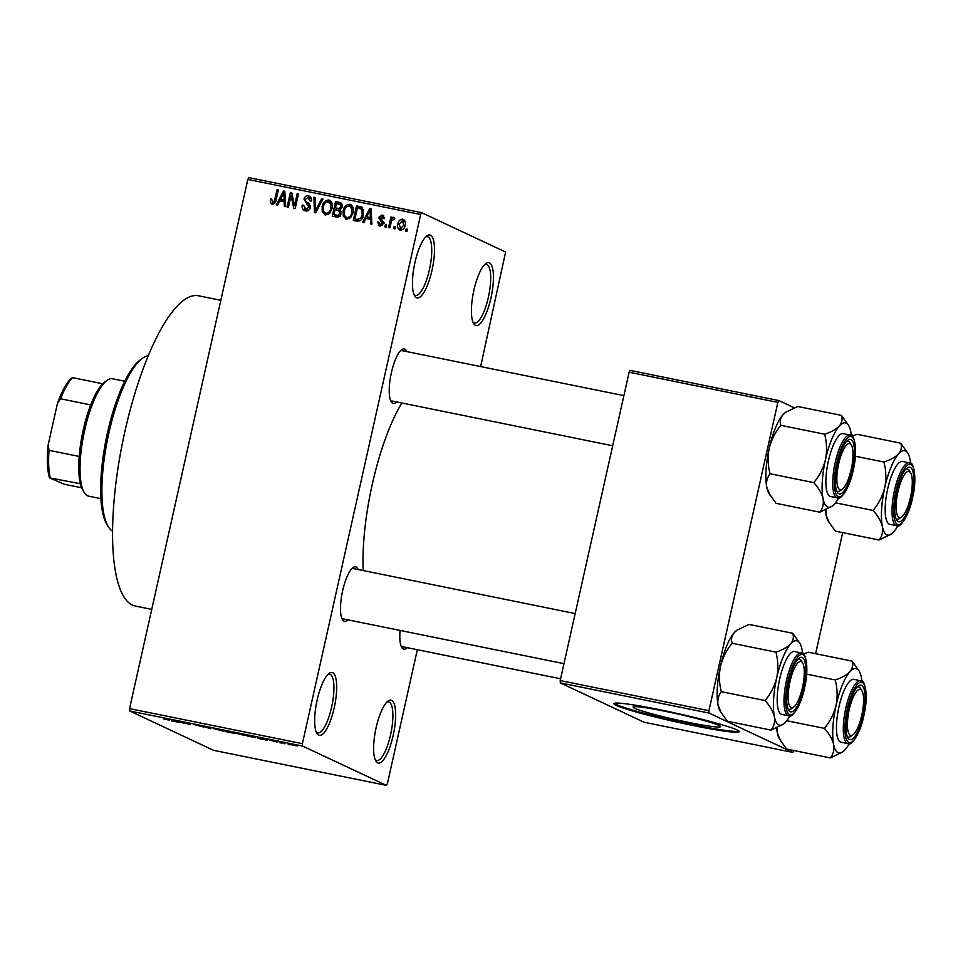 <?xml version="1.0" encoding="UTF-8"?>
<svg xmlns="http://www.w3.org/2000/svg" width="963" height="963" viewBox="0 0 963 963"><rect width="100%" height="100%" fill="white"/><g stroke="black" fill="none" stroke-linecap="round" stroke-linejoin="round"><path stroke-width="1.44" d="M377.64 762.865A32.092 9.149 -78.5 0 1 375.871 761.095A32.092 9.149 -78.5 0 1 375.666 729.798A32.092 9.149 -78.5 0 1 388.053 701.04A32.092 9.149 -78.5 0 1 391.616 700.366A32.092 9.149 -78.5 0 1 393.133 735.6A32.092 9.149 -78.5 0 1 377.64 762.865M375.197 759.723A29.949 8.535 101.5 0 0 376.1 760.373A29.949 8.535 101.5 0 0 376.665 760.565A29.949 8.535 101.5 0 0 390.773 733.914A29.949 8.535 101.5 0 0 389.136 702.039A29.949 8.535 101.5 0 0 388.571 701.846A29.949 8.535 101.5 0 0 386.897 702.051M475.433 325.362A32.092 9.149 -78.5 0 1 473.664 323.592A32.092 9.149 -78.5 0 1 473.459 292.295A32.092 9.149 -78.5 0 1 485.846 263.537A32.092 9.149 -78.5 0 1 489.409 262.863A32.092 9.149 -78.5 0 1 490.925 298.097A32.092 9.149 -78.5 0 1 475.433 325.362M472.989 322.22A29.949 8.535 101.5 0 0 473.892 322.87A29.949 8.535 101.5 0 0 474.458 323.062A29.949 8.535 101.5 0 0 488.566 296.411A29.949 8.535 101.5 0 0 486.929 264.536A29.949 8.535 101.5 0 0 486.363 264.344A29.949 8.535 101.5 0 0 484.69 264.548M416.485 297.699A32.092 9.149 -78.5 0 1 414.716 295.942A32.092 9.149 -78.5 0 1 414.499 264.632A32.092 9.149 -78.5 0 1 426.898 235.887A32.092 9.149 -78.5 0 1 430.461 235.201A32.092 9.149 -78.5 0 1 431.978 270.447A32.092 9.149 -78.5 0 1 416.485 297.699M414.042 294.558A29.949 8.535 101.5 0 0 414.945 295.208A29.949 8.535 101.5 0 0 415.51 295.4A29.949 8.535 101.5 0 0 429.618 268.761A29.949 8.535 101.5 0 0 427.981 236.874A29.949 8.535 101.5 0 0 427.416 236.693A29.949 8.535 101.5 0 0 425.742 236.898M318.693 735.202A32.092 9.149 -78.5 0 1 316.923 733.445A32.092 9.149 -78.5 0 1 316.707 702.135A32.092 9.149 -78.5 0 1 329.105 673.39A32.092 9.149 -78.5 0 1 332.656 672.704A32.092 9.149 -78.5 0 1 334.185 707.949A32.092 9.149 -78.5 0 1 318.693 735.202M316.249 732.061A29.949 8.535 101.5 0 0 317.152 732.711A29.949 8.535 101.5 0 0 317.718 732.903A29.949 8.535 101.5 0 0 331.826 706.264A29.949 8.535 101.5 0 0 330.189 674.377A29.949 8.535 101.5 0 0 329.623 674.196A29.949 8.535 101.5 0 0 327.938 674.401M718.928 725.38A44.84 2.973 -167.4 0 0 671.127 712.548A44.84 2.973 -167.4 0 0 633.04 707.047A44.84 2.973 -167.4 0 0 634.677 708.287A44.84 2.973 -167.4 0 0 682.478 721.118A44.84 2.973 -167.4 0 0 720.565 726.62A44.84 2.973 -167.4 0 0 718.928 725.38M736.912 729.894A64.184 4.249 -167.4 0 0 668.491 711.537A64.184 4.249 -167.4 0 0 613.973 703.664A64.184 4.249 -167.4 0 0 616.32 705.434A64.184 4.249 -167.4 0 0 684.741 723.791A64.184 4.249 -167.4 0 0 739.259 731.663A64.184 4.249 -167.4 0 0 736.912 729.894M614.382 703.315A64.184 4.249 -167.4 0 0 616.513 704.603A64.184 4.249 -167.4 0 0 681.792 722.286A64.184 4.249 -167.4 0 0 739.03 731.182M396.648 401.932A27.819 7.933 -78.5 0 1 392.699 403.244A27.819 7.933 -78.5 0 1 391.171 401.715A27.819 7.933 -78.5 0 1 390.99 374.583A27.819 7.933 -78.5 0 1 401.727 349.665A27.819 7.933 -78.5 0 1 404.809 349.075A27.819 7.933 -78.5 0 1 406.855 351.615M402.341 350.761A25.676 7.319 101.5 0 0 401.848 350.592A25.676 7.319 101.5 0 0 400.56 350.713M390.497 400.307A25.676 7.319 101.5 0 0 391.159 400.752A25.676 7.319 101.5 0 0 391.64 400.921L612.685 445.761M407.229 647.666A27.819 7.933 -78.5 0 1 403.292 648.978A27.819 7.933 -78.5 0 1 401.752 647.461A27.819 7.933 -78.5 0 1 400.09 630.428M401.09 646.041A25.676 7.319 101.5 0 0 401.74 646.498A25.676 7.319 101.5 0 0 402.233 646.655L560.598 678.783M347.932 619.847A27.819 7.933 -78.5 0 1 343.996 621.171A27.819 7.933 -78.5 0 1 342.455 619.642A27.819 7.933 -78.5 0 1 342.274 592.51A27.819 7.933 -78.5 0 1 353.012 567.592A27.819 7.933 -78.5 0 1 356.105 567.002A27.819 7.933 -78.5 0 1 358.14 569.53M353.626 568.676A25.676 7.319 101.5 0 0 353.144 568.519A25.676 7.319 101.5 0 0 351.856 568.627M341.793 618.222A25.676 7.319 101.5 0 0 342.455 618.679A25.676 7.319 101.5 0 0 342.936 618.836L563.981 663.676M151.733 609.386L135.422 606.076A158.317 45.129 -78.5 0 1 132.437 605.089A158.317 45.129 -78.5 0 1 123.782 436.588A158.317 45.129 -78.5 0 1 198.378 295.761L220.816 300.312M386.392 785.375L302.49 746.024L129.656 710.959L213.557 750.321L386.392 785.375L387.427 783.557L417.34 649.724M480.633 366.578L505.611 252.041L421.71 212.679L420.675 214.496L247.84 179.443L248.875 177.625L421.71 212.679M400.271 230.157C397.839 228.953 397.057 226.883 397.936 223.946C398.393 220.912 399.982 219.323 402.727 219.179C405.146 220.346 405.929 222.381 405.086 225.282C404.653 228.375 403.052 230.001 400.271 230.157L399.597 229.94M404.015 219.781L403.413 219.395M389.81 227.846L388.534 227.581L390.906 216.976L392.182 217.229L391.809 218.926L393.747 217.349L394.842 218.168L394.132 219.612L391.76 220.226L389.81 227.846M394.132 219.612L393.253 219.239M379.735 225.992L377.376 221.947L378.7 222.02L380.156 224.499L382.251 223.199L378.579 217.433L382.13 215.002L384.418 218.625L383.105 218.565L381.842 216.519L379.904 217.482L383.587 223.199L379.735 225.992L378.916 225.727M380.265 226.064L379.639 224.319L382.251 225.474M383.575 215.676L382.925 215.255M384.574 217.734L381.842 216.519M357.02 221.189L353.277 220.431L356.527 205.841L362.076 207.25L363.508 214.797C362.919 219.01 360.752 221.141 357.02 221.189M341.408 203.289L339.494 202.386C341.709 202.928 342.599 204.397 342.19 206.768L340.12 209.549L341.071 213.473C340.433 216.206 338.82 217.373 336.219 216.964L332.259 216.169L335.521 201.58L340.625 202.748M315.695 212.799L314.444 212.546L313.914 197.198L315.238 197.463L315.37 210.957L321.63 198.763L322.978 199.04L315.695 212.799M288.406 207.274L287.13 207.009L290.393 192.419L291.753 192.696L294.534 205.492L297.146 193.792L298.434 194.057L295.172 208.634L293.799 208.357L291.019 195.597L288.406 207.274M272.132 204.168L270.362 202.724L270.386 199.052L271.698 199.124L272.577 202.471L274.19 201.652L277.055 189.723L278.331 189.976L276.116 199.883C275.839 202.603 274.515 204.024 272.132 204.168L271.47 203.951M272.288 202.386L274.599 203.422L272.288 202.386M129.656 710.959L129.56 708.612L302.394 743.677L420.675 214.496M129.56 708.612L247.84 179.443M277.693 205.095L276.357 204.818L283.507 191.023L284.843 191.3L285.674 206.708L284.326 206.443L284.193 201.857L279.776 200.966L277.693 205.095M305.391 210.909C302.695 210.042 301.648 208.116 302.262 205.131L303.574 205.203L305.885 209.236L309.039 207.262L303.971 199.16C304.621 196.717 306.126 195.633 308.509 195.898C310.941 196.657 311.892 198.366 311.386 201.038L310.062 200.966L308.16 197.62L305.247 199.473L305.307 201.038L309.159 203.626L310.327 207.49C309.592 210.103 307.943 211.246 305.391 210.909L304.332 210.572M308.16 210.295L305.163 208.995L308.521 210.355M310.291 196.741L309.46 196.211M311.482 199.1L308.16 197.62M330.502 200.81L328.804 200.027C332.103 201.688 333.186 204.517 332.054 208.514L329.623 213.497L325.458 214.978L322.292 211.944L322.148 206.696C322.798 202.495 325.013 200.28 328.804 200.027L329.719 200.316M325.458 214.978L324.531 214.689M351.507 205.071L349.822 204.288C353.108 205.95 354.191 208.778 353.072 212.775L350.628 217.758L346.463 219.239L343.31 216.218L343.165 210.957C343.815 206.768 346.03 204.541 349.822 204.288L350.725 204.577M346.463 219.239L345.548 218.95M363.93 222.585L362.594 222.321L369.744 208.526L371.08 208.79L371.911 224.21L370.562 223.934L370.43 219.359L366.012 218.457L363.93 222.585M386.163 227.099L384.875 226.835L385.344 224.752L386.62 225.017L386.163 227.099M394.926 228.881L393.65 228.616L394.12 226.534L395.396 226.799L394.926 228.881M406.988 231.325L405.712 231.06L406.169 228.977L407.457 229.242L406.988 231.325M290.056 744.856L288.214 744.327L290.056 744.856M281.292 743.075L279.439 742.557L281.292 743.075M259.059 738.573L257.723 738.296L257.639 737.225L267.04 740.186L259.059 738.573M234.876 732.699L244.746 735.515L234.238 732.759M213.858 728.437L223.741 731.254L213.232 728.497M193.804 724.357L203.458 726.993L193.563 724.393M172.822 721.07L171.486 720.806L171.402 719.722L180.803 722.695L172.822 721.07M168.922 719.939L163.349 718.831L168.031 719.915L166.238 718.675L169.368 720.228M183.536 723.249L178.287 721.131L188.23 723.995L186.328 722.756L190.301 724.621L180.37 721.756L183.536 723.249M210.825 728.786L201.821 725.897L209.657 728.425L209.537 727.462L210.873 727.739L210.825 728.786M234.081 733.192L227.388 732.145L223.416 730.279L234.322 733.361M254.978 737.201L248.406 736.406L244.433 734.54L255.52 737.574M269.881 740.066L277.115 741.992L269.712 740.09M284.94 743.821L280.775 742.208L284.904 743.063L283.098 742.894L284.94 743.821M284.001 742.846L283.098 742.87M290.513 744.243L297.543 745.976L290.044 744.279M560.31 682.899L644.199 722.262L792.922 752.428L709.033 713.077L560.31 682.899L560.201 680.552L708.924 710.718L777.851 402.39L629.128 372.212L630.163 370.394L778.886 400.572L777.851 402.39M560.201 680.552L629.128 372.212M853.543 435.589L851.208 434.494M794.246 407.782L778.886 400.572M792.922 752.428L793.969 750.538M815.613 653.708L842.685 532.623M708.924 710.718L709.033 713.077M363.147 570.541A119.809 34.15 -78.5 0 1 401.812 402.979M302.394 743.677L302.49 746.024M171.703 719.794L171.486 720.806M172.75 720.312L176.265 721.335L172.75 720.312M209.862 727.534L209.657 728.425M217.096 729.111L222.297 730.58L217.12 728.991M225.161 730.761L230.699 732.036L225.186 730.64M230.735 731.868L230.049 732.061M226.811 731.531L232.805 732.927L226.835 731.411M232.841 732.759L232.191 732.975M238.102 733.373L243.302 734.841L238.126 733.252M246.179 735.022L254.16 737.297L246.203 734.901M257.94 737.285L257.723 738.296M258.987 737.802L262.502 738.826L258.987 737.802M292.908 744.652L296.291 745.735L291.717 744.808M296.327 745.531L295.123 745.783M272.842 204.228L270.362 202.724M272.625 203.795L272.385 202.423M271.614 199.63L270.386 199.052M275.382 202.206L274.19 201.652M278.259 190.289L277.055 189.723M281.04 201.219L281.726 199.883M284.867 191.673L283.507 191.023M285.445 202.447L284.193 201.857M284.952 193.178L283.929 192.696L280.582 199.341L285.361 200.918M285.349 200.629L284.145 200.063L283.929 192.696M280.582 199.341L284.145 200.063M292.078 196.091L292.283 195.152M291.849 193.106L290.393 192.419M295.749 206.058L294.534 205.492M298.361 194.37L297.146 193.792M295.533 206.997L295.28 205.841M292.535 196.308L291.019 195.597M305.596 210.945L304.404 208.477M303.526 205.721L302.262 205.131M310.242 207.815L309.039 207.262M310.435 205.95L306.162 201.869M305.199 199.726L303.971 199.16M307.847 197.559L310.483 196.921M315.238 197.824L313.914 197.198M316.418 211.439L315.37 210.957M322.822 199.317L321.63 198.763M325.771 215.026L324.567 213.016L322.292 211.944M323.363 207.262L322.148 206.696M327.998 201.664L330.742 201.026M332.139 203.566L328.443 201.724C325.518 201.953 323.857 203.711 323.424 206.973C322.581 209.934 323.387 212.041 325.831 213.28C328.672 213.064 330.333 211.366 330.791 208.213L330.983 204.806L328.443 201.724M328.094 214.34L325.169 213.064L328.527 214.4M332.404 205.468L330.983 204.806M331.994 208.778L330.791 208.213M334.655 216.651L334.98 215.218M336.183 209.838L336.496 208.393M337.531 203.771L337.784 202.639L335.521 201.58M337.784 202.639L341.516 203.398M341.203 211.631L335.064 209.609L333.92 214.725L338.001 215.351L339.795 213.232L338.771 210.476M333.92 214.725L340.264 216.422M342.046 207.298L340.854 206.744L340.035 204.397L336.412 203.542L335.449 207.9L340.252 209.477M340.697 209.212L339.217 208.526L340.854 206.744M335.449 207.9L339.217 208.526M340.998 213.798L339.795 213.232M339.71 216.157L338.001 215.351M338.904 216.338L336.629 215.267M346.776 219.287L345.573 217.277L343.31 216.218M344.381 211.523L343.165 210.957M349.015 205.938L351.76 205.3M353.156 207.827L349.449 205.986C346.536 206.214 344.862 207.972 344.441 211.234C343.598 214.195 344.393 216.302 346.836 217.542C349.689 217.325 351.339 215.64 351.796 212.474L352.001 209.067L349.449 205.986M349.112 218.601L346.174 217.325L349.533 218.661M353.409 209.729L352.001 209.067M353.012 213.04L351.796 212.474M355.672 220.912L355.985 219.48M358.549 208.032L358.802 206.913L356.527 205.841M358.802 206.913L362.606 207.683M363.713 209.994L357.429 207.803L354.926 218.986L357.237 219.444L360.92 217.975L362.232 214.52L361.45 208.923L363.713 209.994M354.926 218.986L360.379 220.635M363.436 215.086L362.232 214.52M362.136 218.541L360.92 217.975M359.5 220.515L357.237 219.444M367.276 218.709L367.962 217.373M371.104 209.164L369.744 208.526M371.682 219.937L370.43 219.359M371.188 210.668L370.165 210.199L366.819 216.844L371.598 218.408M371.586 218.132L370.382 217.566L370.165 210.199M366.819 216.844L370.382 217.566M378.664 222.561L377.376 221.947M379.651 224.331L382.215 225.498M383.43 223.753L382.251 223.199M383.647 222.886L382.142 222.176M384.406 223.235L380.842 218.505M379.916 218.059L378.579 217.433M381.986 216.555L383.888 215.989M386.56 225.318L385.344 224.752M392.11 217.542L390.906 216.976M392.627 219.311L391.809 218.926M395.324 227.099L394.12 226.534M400.861 230.229L400.03 228.4M399.151 224.511L397.936 223.946M402.594 220.744L404.412 220.178M405.254 222.008L402.353 220.683L399.224 224.198L400.644 228.652L403.786 225.125L402.353 220.683M402.727 229.627L400.247 228.52L402.69 229.651M404.99 225.691L403.786 225.125M407.385 229.543L406.169 228.977M84.226 492.514L82.806 490.131A57.768 16.467 -78.5 0 1 80.374 483.763A57.768 16.467 -78.5 0 1 79.207 456.45A57.768 16.467 -78.5 0 1 83.263 429.883A57.768 16.467 -78.5 0 1 90.727 404.905A57.768 16.467 -78.5 0 1 102.728 383.768A57.768 16.467 -78.5 0 1 104.738 382.034L106.977 380.409A59.911 17.081 101.5 0 0 84.708 430.016A59.911 17.081 101.5 0 0 84.226 492.514A59.911 17.081 101.5 0 0 88.668 496.174L100.91 498.653M124.733 381.24L112.49 378.76A59.911 17.081 101.5 0 0 106.977 380.409M90.727 404.905L60.573 398.79L57.467 403.316A55.625 15.853 -78.5 0 1 71.924 377.869L72.586 377.652A57.768 16.467 101.5 0 0 60.573 398.79M80.374 483.763L49.57 477.877A55.625 15.853 -78.5 0 1 48.15 444.99L57.467 403.316M48.15 444.99L49.053 450.335A57.768 16.467 101.5 0 0 50.232 477.648M79.207 456.45L49.053 450.335M102.728 383.768L72.586 377.652M81.638 487.76L64.256 484.233L49.57 477.877M148.194 355.829A89.86 25.616 101.5 0 0 142.319 358.392A89.86 25.616 101.5 0 0 107.627 438.899A89.86 25.616 101.5 0 0 108.205 526.556A89.86 25.616 101.5 0 0 112.623 531.203M108.205 526.556L106.785 524.185A87.717 25.002 -78.5 0 1 106.219 438.61A87.717 25.002 -78.5 0 1 140.092 360.03L142.319 358.392M899.093 517.408A23.533 6.705 101.5 0 0 901.705 516.914A23.533 6.705 101.5 0 0 910.793 495.837A23.533 6.705 101.5 0 0 910.637 472.869A23.533 6.705 101.5 0 0 909.337 471.581A23.533 6.705 101.5 0 0 897.985 491.575A23.533 6.705 101.5 0 0 899.093 517.408M909.879 471.93A25.676 7.319 101.5 0 0 907.796 469.089A25.676 7.319 101.5 0 0 907.315 468.933A25.676 7.319 101.5 0 0 906.027 469.041A25.676 7.319 -78.5 0 1 907.315 468.933A25.676 7.319 -78.5 0 1 907.796 469.089A25.676 7.319 -78.5 0 1 909.216 470.498L910.637 472.869M901.705 516.914L899.466 518.539A25.676 7.319 -78.5 0 1 897.107 519.25A25.676 7.319 -78.5 0 1 896.625 519.093A25.676 7.319 -78.5 0 1 895.963 518.636A25.676 7.319 101.5 0 0 896.625 519.093A25.676 7.319 101.5 0 0 897.107 519.25A25.676 7.319 101.5 0 0 900.634 517.48M897.925 525.738A43.058 12.278 101.5 0 1 893.76 531.853A43.058 12.278 -78.5 0 1 891.582 533.887A43.058 12.278 -78.5 0 1 886.803 534.802A43.058 12.278 -78.5 0 1 882.361 526.508C883.167 531.648 882.084 536.15 879.099 540.014L891.582 533.887M898.166 521.585A27.819 7.933 -78.5 0 1 896.625 520.056A27.819 7.933 -78.5 0 1 896.445 492.924A27.819 7.933 -78.5 0 1 907.182 468.006A27.819 7.933 -78.5 0 1 910.276 467.416A27.819 7.933 -78.5 0 1 911.588 497.955A27.819 7.933 -78.5 0 1 898.166 521.585M896.625 525.702C898.756 529.012 908.964 517.673 912.9 496.162C917.378 477.106 913.08 461.602 910.264 463.095L902.56 461.409A32.092 9.149 101.5 0 0 887.441 489.962A32.092 9.149 101.5 0 0 889.198 524.113A32.092 9.149 101.5 0 0 889.8 524.317L896.625 525.702A32.092 9.149 -78.5 0 1 896.023 525.497A32.092 9.149 -78.5 0 1 894.278 491.347A32.092 9.149 -78.5 0 1 909.397 462.806A32.092 9.149 -78.5 0 1 909.999 462.998M829.408 523.114L826.085 515.085A43.058 12.278 -78.5 0 0 828.156 521.019L835.342 531.131L879.099 540.014M873.104 510.45C877.943 515.843 881.037 521.2 882.361 526.508A43.058 12.278 -78.5 0 1 884.768 487.519C882.602 496.029 878.713 503.673 873.104 510.45L835.487 502.818M825.387 510.005A43.058 12.278 -78.5 0 0 826.085 515.085L825.893 509.776M883.926 462.035C886.153 470.426 886.429 478.924 884.768 487.519A43.058 12.278 -78.5 0 1 898.587 453.874C895.397 457.136 890.51 459.857 883.926 462.035L855.325 456.233M851.665 436.383L856.986 434.301L900.742 443.185C902.042 446.904 901.32 450.479 898.587 453.874A43.058 12.278 -78.5 0 1 907.928 453.296A43.058 12.278 -78.5 0 1 909.999 459.231A43.058 12.278 -78.5 0 1 910.601 463.275M907.928 453.296L900.742 443.185M850.389 735.335A23.533 6.705 101.5 0 0 852.989 734.829A23.533 6.705 101.5 0 0 862.078 713.752A23.533 6.705 101.5 0 0 861.933 690.796A23.533 6.705 101.5 0 0 860.633 689.496A23.533 6.705 101.5 0 0 849.27 709.49A23.533 6.705 101.5 0 0 850.389 735.335M861.163 689.857A25.676 7.319 101.5 0 0 859.08 687.004A25.676 7.319 101.5 0 0 858.599 686.848A25.676 7.319 101.5 0 0 857.311 686.968A25.676 7.319 -78.5 0 1 858.599 686.848A25.676 7.319 -78.5 0 1 859.08 687.004A25.676 7.319 -78.5 0 1 860.501 688.413L861.933 690.796M852.989 734.829L850.762 736.466A25.676 7.319 -78.5 0 1 848.391 737.164A25.676 7.319 -78.5 0 1 847.909 737.008A25.676 7.319 -78.5 0 1 847.247 736.563A25.676 7.319 101.5 0 0 847.909 737.008A25.676 7.319 101.5 0 0 848.391 737.164A25.676 7.319 101.5 0 0 851.93 735.395M849.222 743.665A43.058 12.278 101.5 0 1 845.057 749.768A43.058 12.278 -78.5 0 1 842.878 751.802A43.058 12.278 -78.5 0 1 838.099 752.717A43.058 12.278 -78.5 0 1 833.645 744.423C834.464 749.563 833.38 754.065 830.383 757.929L842.878 751.802M849.45 739.5A27.819 7.933 -78.5 0 1 847.922 737.971A27.819 7.933 -78.5 0 1 847.741 710.838A27.819 7.933 -78.5 0 1 858.478 685.921A27.819 7.933 -78.5 0 1 861.56 685.331A27.819 7.933 -78.5 0 1 862.872 715.87A27.819 7.933 -78.5 0 1 849.45 739.5M847.922 743.617C850.04 746.927 860.26 735.588 864.184 714.077C868.662 695.021 864.365 679.529 861.548 681.01L853.844 679.336A32.092 9.149 101.5 0 0 838.725 707.877A32.092 9.149 101.5 0 0 840.482 742.04A32.092 9.149 101.5 0 0 841.084 742.232L847.922 743.617A32.092 9.149 -78.5 0 1 847.32 743.424A32.092 9.149 -78.5 0 1 845.562 709.262A32.092 9.149 -78.5 0 1 860.681 680.721A32.092 9.149 -78.5 0 1 861.283 680.925M780.704 741.029L777.37 732.999A43.058 12.278 -78.5 0 0 779.44 738.934L786.627 749.058L830.383 757.929M824.388 728.365C829.239 733.77 832.321 739.115 833.645 744.423A43.058 12.278 -78.5 0 1 836.065 705.434C833.898 713.944 829.998 721.588 824.388 728.365L786.771 720.733M776.672 727.92A43.058 12.278 -78.5 0 0 777.37 732.999L777.177 727.691M835.21 679.95C837.437 688.34 837.714 696.839 836.065 705.434A43.058 12.278 -78.5 0 1 849.884 671.801C846.694 675.063 841.794 677.783 835.21 679.95L806.609 674.148M802.949 654.298L808.27 652.216L852.038 661.1C853.326 664.831 852.604 668.394 849.884 671.801A43.058 12.278 -78.5 0 1 859.225 671.223A43.058 12.278 -78.5 0 1 861.295 677.145A43.058 12.278 -78.5 0 1 861.897 681.19M859.225 671.223L852.038 661.1M850.052 443.762A23.533 6.705 101.5 0 0 838.689 463.757A23.533 6.705 101.5 0 0 839.796 489.601A23.533 6.705 101.5 0 0 842.408 489.096A23.533 6.705 101.5 0 0 851.497 468.018A23.533 6.705 101.5 0 0 851.352 445.05A23.533 6.705 101.5 0 0 850.052 443.762M837.329 491.274A25.676 7.319 -78.5 0 1 836.666 490.817A25.676 7.319 101.5 0 0 837.329 491.274A25.676 7.319 101.5 0 0 837.81 491.431A25.676 7.319 -78.5 0 1 837.329 491.274M850.582 444.112A25.676 7.319 101.5 0 0 848.499 441.271A25.676 7.319 101.5 0 0 848.018 441.114A25.676 7.319 101.5 0 0 846.73 441.235A25.676 7.319 -78.5 0 1 848.018 441.114A25.676 7.319 -78.5 0 1 848.499 441.271A25.676 7.319 -78.5 0 1 849.92 442.679L851.352 445.05M842.408 489.096L840.169 490.733A25.676 7.319 -78.5 0 1 837.81 491.431A25.676 7.319 101.5 0 0 841.349 489.661M819.802 512.196L776.046 503.324L768.859 493.2A43.058 12.278 -78.5 0 1 766.789 487.266C765.982 482.126 767.066 477.624 770.051 473.76L813.807 482.632C818.658 488.036 821.74 493.381 823.064 498.69C823.883 503.83 822.787 508.332 819.802 512.196L832.285 506.069A43.058 12.278 -78.5 0 1 823.064 498.69A43.058 12.278 -78.5 0 1 825.472 459.7C823.305 468.211 819.417 475.854 813.807 482.632M770.123 495.295L766.789 487.266A43.058 12.278 -78.5 0 1 769.208 448.276C771.375 439.766 775.263 432.122 780.873 425.345C779.585 421.613 780.295 418.05 783.027 414.644L785.736 412.236L797.689 406.482L841.445 415.366C842.745 419.086 842.023 422.661 839.303 426.055A43.058 12.278 -78.5 0 1 846.26 423.118A43.058 12.278 -78.5 0 1 848.632 425.49A43.058 12.278 -78.5 0 1 850.702 431.412A43.058 12.278 -78.5 0 1 851.316 435.457M850.979 439.597A27.819 7.933 -78.5 0 1 852.291 470.137A27.819 7.933 -78.5 0 1 838.869 493.766A27.819 7.933 -78.5 0 1 837.329 492.237A27.819 7.933 -78.5 0 1 837.16 465.105A27.819 7.933 -78.5 0 1 847.897 440.187A27.819 7.933 -78.5 0 1 850.979 439.597M837.341 497.883C839.459 501.193 849.679 489.854 853.603 468.343C858.081 449.288 853.784 433.795 850.967 435.276L843.263 433.603A32.092 9.149 101.5 0 0 828.144 462.144A32.092 9.149 101.5 0 0 829.901 496.294A32.092 9.149 101.5 0 0 830.503 496.499L837.341 497.883A32.092 9.149 -78.5 0 1 836.739 497.69A32.092 9.149 -78.5 0 1 834.981 463.528A32.092 9.149 -78.5 0 1 850.1 434.987A32.092 9.149 -78.5 0 1 850.702 435.18M780.873 425.345L824.629 434.217C826.856 442.607 827.133 451.105 825.472 459.7A43.058 12.278 101.5 0 1 839.303 426.055C836.101 429.317 831.213 432.038 824.629 434.217M848.632 425.49L841.445 415.366M770.051 473.76C767.824 465.37 767.547 456.871 769.208 448.276A43.058 12.278 -78.5 0 1 783.027 414.644A43.058 12.278 -78.5 0 1 785.206 412.621A43.058 12.278 -78.5 0 1 785.447 412.453M838.641 497.931A43.058 12.278 -78.5 0 1 834.476 504.034A43.058 12.278 -78.5 0 1 832.285 506.069M801.336 661.677A23.533 6.705 101.5 0 0 789.973 681.672A23.533 6.705 101.5 0 0 791.092 707.516A23.533 6.705 101.5 0 0 793.705 707.011A23.533 6.705 101.5 0 0 802.793 685.933A23.533 6.705 101.5 0 0 802.636 662.977A23.533 6.705 101.5 0 0 801.336 661.677M788.613 709.189A25.676 7.319 -78.5 0 1 787.951 708.744A25.676 7.319 101.5 0 0 788.613 709.189A25.676 7.319 101.5 0 0 789.094 709.346A25.676 7.319 -78.5 0 1 788.613 709.189M801.878 662.038A25.676 7.319 101.5 0 0 799.796 659.186A25.676 7.319 101.5 0 0 799.314 659.029A25.676 7.319 101.5 0 0 798.014 659.149A25.676 7.319 -78.5 0 1 799.314 659.029A25.676 7.319 -78.5 0 1 799.796 659.186A25.676 7.319 -78.5 0 1 801.216 660.606L802.636 662.977M793.705 707.011L791.466 708.648A25.676 7.319 -78.5 0 1 789.094 709.346A25.676 7.319 101.5 0 0 792.633 707.588M771.098 730.11L727.342 721.239L720.155 711.115A43.058 12.278 -78.5 0 1 718.085 705.193C717.266 700.041 718.35 695.539 721.335 691.675L765.091 700.558C769.943 705.951 773.024 711.296 774.348 716.604C775.167 721.744 774.083 726.246 771.098 730.11L783.581 723.983A43.058 12.278 -78.5 0 1 774.348 716.604A43.058 12.278 -78.5 0 1 776.768 677.615C774.601 686.125 770.713 693.769 765.091 700.558M721.407 713.21L718.085 705.193A43.058 12.278 -78.5 0 1 720.493 666.203C722.659 657.681 726.547 650.037 732.157 643.26C730.869 639.528 731.591 635.965 734.312 632.559L737.032 630.151L748.985 624.397L792.742 633.281C794.03 637.012 793.319 640.576 790.587 643.982A43.058 12.278 -78.5 0 1 797.545 641.033A43.058 12.278 -78.5 0 1 799.928 643.404A43.058 12.278 -78.5 0 1 801.998 649.327A43.058 12.278 -78.5 0 1 802.6 653.371M802.263 657.512A27.819 7.933 -78.5 0 1 803.587 688.051A27.819 7.933 -78.5 0 1 790.166 711.681A27.819 7.933 -78.5 0 1 788.625 710.152A27.819 7.933 -78.5 0 1 788.444 683.02A27.819 7.933 -78.5 0 1 799.182 658.102A27.819 7.933 -78.5 0 1 802.263 657.512M788.625 715.81C790.743 719.108 800.963 707.781 804.887 686.258C809.377 667.215 805.068 651.71 802.263 653.191L794.559 651.518A32.092 9.149 101.5 0 0 779.44 680.059A32.092 9.149 101.5 0 0 781.186 714.221A32.092 9.149 101.5 0 0 781.8 714.414L788.625 715.81A32.092 9.149 -78.5 0 1 788.023 715.605A32.092 9.149 -78.5 0 1 786.265 681.443A32.092 9.149 -78.5 0 1 801.385 652.902A32.092 9.149 -78.5 0 1 801.998 653.107M732.157 643.26L775.925 652.132C778.14 660.534 778.429 669.02 776.768 677.615A43.058 12.278 101.5 0 1 790.587 643.982C787.397 647.244 782.51 649.965 775.925 652.132M799.928 643.404L792.742 633.281M721.335 691.675C719.12 683.285 718.831 674.786 720.493 666.203A43.058 12.278 -78.5 0 1 734.312 632.559A43.058 12.278 -78.5 0 1 736.502 630.536A43.058 12.278 -78.5 0 1 736.731 630.368M789.925 715.846A43.058 12.278 -78.5 0 1 785.76 721.961A43.058 12.278 -78.5 0 1 783.581 723.983M209.753 727.51L209.597 728.245M276.02 200.304L274.816 199.738M285.12 196.38L283.977 195.85M308.738 204.914L306.475 203.855M317.549 209.296L316.442 208.766M340.108 209.453L337.844 208.393M362.389 207.635L360.114 206.576M371.357 213.87L370.213 213.341M383.286 222.393L381.011 221.334M897.516 524.498A30.804 8.787 101.5 0 0 912.382 498.328A30.804 8.787 101.5 0 0 910.926 464.491A30.804 8.787 101.5 0 0 896.059 490.673A30.804 8.787 101.5 0 0 897.516 524.498M848.8 742.413A30.804 8.787 101.5 0 0 863.667 716.243A30.804 8.787 101.5 0 0 862.21 682.418A30.804 8.787 101.5 0 0 847.344 708.587A30.804 8.787 101.5 0 0 848.8 742.413M851.629 436.684A30.804 8.787 101.5 0 0 836.763 462.854A30.804 8.787 101.5 0 0 838.219 496.679A30.804 8.787 101.5 0 0 853.086 470.51A30.804 8.787 101.5 0 0 851.629 436.684M802.925 654.599A30.804 8.787 101.5 0 0 788.047 680.769A30.804 8.787 101.5 0 0 789.504 714.594A30.804 8.787 101.5 0 0 804.382 688.425A30.804 8.787 101.5 0 0 802.925 654.599M340.035 204.397L342.298 205.456M623.892 395.637L401.848 350.592M353.144 568.519L575.176 613.563"/></g></svg>
